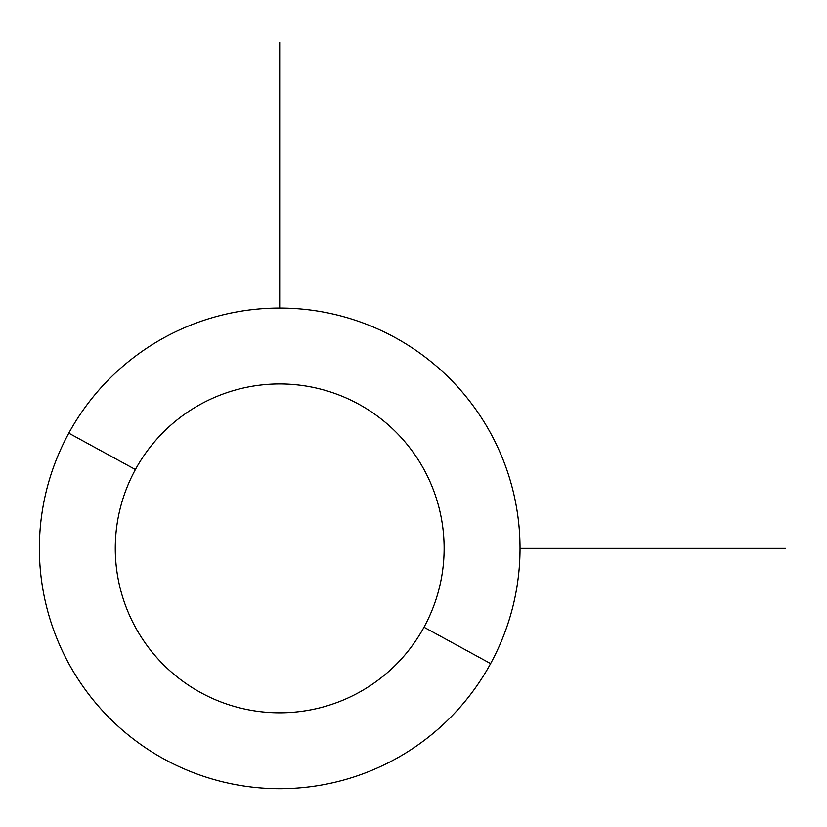<?xml version="1.0" encoding="UTF-8"?>
<svg xmlns="http://www.w3.org/2000/svg" width="827" height="827" viewBox="0 0 827 827"><rect width="100%" height="100%" fill="white"/><g stroke="black" fill="none" stroke-linecap="round" stroke-linejoin="round"><path stroke-width="1.24" d="M490.607 663.595L424.003 627.217A164.439 164.439 0 0 0 358.536 404.072A164.439 164.439 0 0 0 135.401 469.55L68.796 433.162A240.326 240.326 0 0 1 394.924 337.478A240.326 240.326 0 0 1 490.607 663.595A240.326 240.326 0 0 1 164.48 759.289A240.326 240.326 0 0 1 68.796 433.162L135.401 469.55A164.439 164.439 0 0 0 200.868 692.685A164.439 164.439 0 0 0 424.003 627.217L490.607 663.595A240.326 240.326 0 0 0 394.924 337.478A240.326 240.326 0 0 0 68.796 433.162A240.326 240.326 0 0 0 164.48 759.289A240.326 240.326 0 0 0 490.607 663.595M424.003 627.217A164.439 164.439 0 0 1 200.868 692.685A164.439 164.439 0 0 1 135.401 469.55A164.439 164.439 0 0 1 358.536 404.072A164.439 164.439 0 0 1 424.003 627.217M520.028 548.384L785.65 548.384M279.702 308.058L279.702 42.435"/></g></svg>
